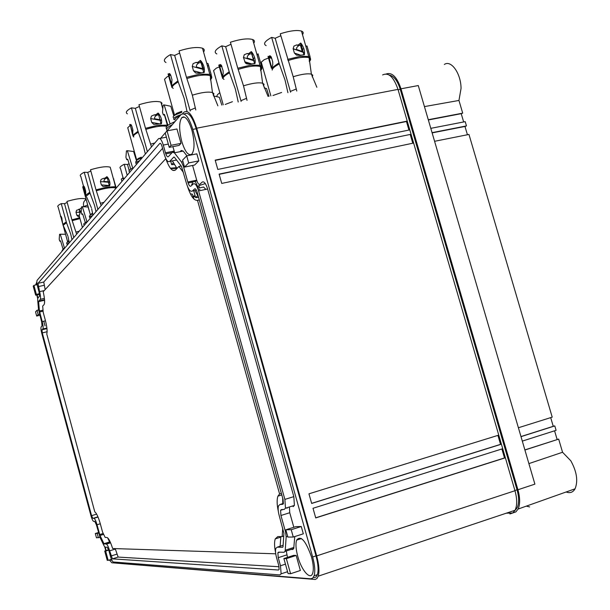 <?xml version="1.0" encoding="UTF-8"?>
<svg xmlns="http://www.w3.org/2000/svg" width="610" height="610" viewBox="0 0 610 610"><rect width="100%" height="100%" fill="white"/><g stroke="black" fill="none" stroke-linecap="round" stroke-linejoin="round"><path stroke-width="0.91" d="M61.762 251.572L62.86 250.291M64.896 247.912L63.287 248.697L61.884 251.129M64.485 248.102L60.26 234.202L65.575 234.278M60.26 234.202L59.566 234.339L59.193 239.265L59.765 241.156L60.634 241.163M62.975 248.872L60.535 240.836L59.765 241.156M69.098 243.009L68.297 243.695M69.204 242.566L67.016 244.313M69.014 241.148L66.581 242.933M68.892 240.439L67.55 241.552M60.748 216.558L62.609 223.405M63.089 225.151L67.512 241.415M121.924 181.383L121.306 179.134L123.037 177.67M84.05 225.57L85.354 224.045M87.634 221.384L85.842 222.284C83.745 223.489 83.196 224.343 84.188 224.838L84.241 225.014M86.956 221.704L82.365 206.683L88.061 206.981L89.495 211.655M90.463 214.834L90.341 214.423M82.365 206.683L81.595 206.843L81.183 212.234L81.809 214.285L82.785 214.331M85.308 222.597L82.655 213.927L81.809 214.285M92.079 216.199L91.157 217M92.705 215.475L91.988 215.772C89.876 216.71 89.151 217.373 89.815 217.762M92.735 213.843L90.684 214.72L89.319 216.245M92.606 213.058L90.326 214.689M90.295 214.583L82.731 186.965L83.295 186.111M82.411 227.477L79.216 215.757L80.36 211.578M81.282 210.892L80.467 211.441L81.298 210.671M85.72 199.805L85.377 198.875C82.114 197.915 75.96 198.768 66.917 201.43L71.927 219.813L76.631 234.217M67.199 202.489L64.523 203.648L61.236 203.626C58.133 205.151 57.104 206.264 58.133 206.973L60.535 215.787M60.504 216.23L61.747 217.64L62.761 224.335M60.992 216.565L61.923 218.266M61.297 216.573L60.474 216.542L61.031 216.237M61.236 203.626L66.505 222.711L63.028 225.456M60.764 216.558L62.662 223.207M79.521 216.908L78.37 216.733L76.814 215.261L75.991 212.219L76.601 210.252L79.704 209.375M79.651 210.29L79.292 211.952L80.123 211.99M79.757 209.108L78.682 209.299M64.523 203.648L73.764 237.564M71.972 239.661L70.707 234.065L66.505 222.711M136.762 160.11L136.304 160.216M129.091 163.732L127.498 164.479L124.196 164.303C120.345 166.233 119.118 167.643 120.513 168.52L123.128 178.006M124.181 178.661L122.915 178.547L123.22 177.945L124.211 178.715M123.296 178.577L123.708 179.302M122.808 177.8L122.915 178.547M123.037 178.15L123.853 178.212M124.196 164.303L127.208 175.215M123.045 178.555L123.426 179.637M127.498 164.479L129.198 170.632M110.601 168.634L110.204 167.201C106.552 166.095 99.979 166.957 90.493 169.786L96.014 189.893L101.138 205.639M90.837 171.044L87.726 172.409L84.226 172.256C80.589 174.117 79.445 175.482 80.794 176.359L83.433 185.981M84.31 186.69L83.227 186.607L83.86 186.134L84.714 187.682L85.621 190.976L85.751 195.208M83.707 186.645L85.812 192.203M83.295 186.218L83.997 186.263M84.226 172.256L90.013 193.103L86.04 196.328M83.463 186.622L85.591 194.132M105.431 178.654L106.399 178.273L104.958 178.143L106.902 176.671L107.627 177.373C109.678 180.232 110.372 183.053 109.708 185.829L103.037 186.507L101.344 184.883L100.429 181.566L101.092 179.424L103.357 178.41L105.431 178.654L104.157 179.935L103.929 181.422L109.06 181.864M104.958 178.143L103.349 178.41M107.627 177.373L107.291 177.662L109.335 186.019M106.902 176.671L106.514 177.388L107.162 177.441L106.514 177.388M115.992 187.27L113.559 178.921M106.399 178.273L107.619 178.234M113.826 178.951L113.551 179.332M87.726 172.409L97.882 209.436M95.991 211.639L94.588 205.54L90.013 193.103M528.885 463.608L562.55 452.262L570.815 460.802C576.801 471.637 578.211 480.97 575.062 488.816C572.996 492.377 570.022 493.437 566.141 491.98M517.928 489.761L400.991 88.801L418.277 85.552L534.894 484.134L517.928 489.761C520.147 497.867 520.208 504.295 518.103 509.053L515.846 511.904L512.812 512.964M529.617 506.94L526.316 506.132M562.55 452.262L558.676 439.116L524.882 449.905M557.235 439.459L558.043 439.2M522.305 441.106L556.091 430.325L554.795 425.925L554.162 426.024L520.971 436.554M553.232 426.245L554.162 426.024M400.991 88.801C396.98 77.028 392.077 72.079 386.29 73.955M424.438 106.597L458.956 100.452L461.053 88.397C461 73.528 451.133 59.612 444.354 64.454M458.956 100.452L462.7 113.147L428.273 119.72M428.35 119.964L461.221 113.681L463.661 121.962M430.797 128.344L465.209 121.657L466.459 125.919L432.063 132.66M432.132 132.888L464.98 126.453L467.428 134.749M434.587 141.299L468.968 134.444L552.21 417.141L518.401 427.755M550.693 417.621L553.247 426.314M554.795 425.925L521.001 436.653M554.574 430.805L557.128 439.497M558.676 439.116L524.913 450.02M461.221 113.681L462.7 113.147M464.98 126.453L466.459 125.919M512.796 512.964L506.262 513.201M195.238 181.231L196.893 180.789M129.434 172.622L131.219 170.541M131.851 168.406C129.122 170.068 128.382 171.288 129.625 172.05M132.683 167.933L127.345 150.693L133.613 151.516L136.358 160.369M127.345 150.693L126.438 150.899L125.927 157.22L126.666 159.614L127.856 159.759M130.753 169.115L127.681 159.172L126.666 159.614M138.889 161.589L137.7 162.626M139.743 160.598L138.882 160.964C136.083 162.29 135.214 163.228 136.289 163.793L136.869 163.945M141.505 158.066L137.319 159.79L135.649 162.008M141.368 157.166L138.279 158.463L136.678 160.018L127.726 127.719L130.067 125.637M264.153 87.893L266.555 88.534L269.018 96.243M281.606 92.461L272.975 95.503M270.863 95.9L261.255 62.159L264.16 59.719L268.507 58.026M213.508 95.907L219.341 97.272L221.811 105.095M232.433 101.702L225.189 104.462M223.229 104.828L213.569 70.6L216.291 68.16L219.333 66.886M180.331 151.463L181.849 151.326M167.247 130.571C165.783 129.541 166.713 127.97 170.03 125.874L172.439 124.547M175.07 121.497L169.572 124.234C166.332 126.285 165.371 127.841 166.698 128.885M170.091 123.929L164.136 104.905L170.777 106.262L173.82 115.961M164.136 104.905L163.099 105.156L162.512 112.248L163.343 114.909L164.738 115.176M167.925 125.37L164.494 114.398L163.343 114.909M180.285 115.442L175.794 118.134M180.987 114.634L177.297 116.075C173.835 117.791 172.859 119.003 174.384 119.735M181.91 112.27L175.512 114.802C173.232 116.121 172.592 117.097 173.598 117.73M181.757 111.302L176.542 113.368L174.59 115.298L164.517 79.277L167.048 76.852L168.718 76.075M219.829 92.773C217.366 94.443 216.466 95.77 217.122 96.754M161.604 104.653L161.993 103.189L160.903 102.122C156.45 100.757 149.13 101.634 138.943 104.752L145.485 128.298L151.486 146.896M139.423 106.46L135.336 108.321L131.44 107.848C126.506 110.547 125.157 112.545 127.383 113.834M130.022 124.692L130.792 124.455L131.844 126.201L132.919 130.067L132.644 134.177M132.728 135.466L132.644 134.185M129.945 125.256L131.63 125.599M130.273 125.378L132.888 133.582M131.577 125.477L129.869 125.241L130.014 124.684L131.211 124.852M129.716 124.501L129.869 125.241M131.44 107.848L138.302 132.286C135.115 133.956 133.415 135.397 133.209 136.609L133.209 136.609M130.433 125.645L132.545 134.444M156.305 115.442L157.464 114.97L155.885 114.672L158.089 113.041L158.935 113.895C161.292 117.303 162.123 120.605 161.414 123.784L153.735 124.371L151.753 122.457L150.67 118.569L151.425 116.075L154.04 114.939L156.305 115.442L154.78 116.983L154.505 118.752L160.727 119.88M155.885 114.672L154.04 114.932M158.935 113.895L158.531 114.238L160.987 123.998M158.089 113.041L157.632 113.887L158.417 114.032M158.531 114.238L157.632 113.887M157.464 114.97L158.981 115.069M161.414 123.784L161.009 123.685M135.336 108.321L147.376 151.692M145.332 154.078L143.647 146.949L138.295 132.286M176.244 167.674L170.403 168.215M172.371 160.872L176.992 168.436L170.716 168.604M175.268 170.167L172.721 170.327M302.499 34.64C303.688 32.993 303.345 31.804 301.47 31.072C296.956 29.844 289.887 30.744 280.264 33.779L293.196 76.73L296.78 91.035M280.829 35.731L275.186 38.247L271.641 37.378C264.709 41.221 262.879 43.966 266.143 45.62M271.244 56.959L270.062 57.439L268.629 56.982L270.207 55.845L271.252 56.966L272.723 61.869L272.762 64.797L271.435 68.282L268.385 57.607L271.702 58.301M268.873 57.058L271.572 67.268M271.587 57.897L270.108 57.424M268.827 57.622L268.385 57.607L268.034 56.387L268.629 56.982M269.467 55.853L269.635 56.433M269.04 56.257L271.191 56.844M271.641 37.378L279.296 63.943C275.468 65.941 273.166 67.725 272.395 69.311L272.395 69.311M299.601 55.335L296.513 55.136L294.378 53.032L293.135 48.678L293.928 46.108L296.643 44.934L298.565 45.758L296.803 47.481L296.475 49.425L302.217 51.438L302.934 48.861M298.565 45.758L299.906 45.209L296.643 44.934M298.534 44.713L300.692 43.043L301.553 44.004L301.111 44.385L303.933 54.946M300.692 43.043L300.181 43.973L301.065 44.294M301.111 44.385L300.181 43.973M301.553 44.004C303.993 47.793 304.931 51.377 304.367 54.747L299.601 55.342M310.078 56.722L307.005 45.979M299.906 45.209L301.698 45.636M305.762 46.002L306.388 46.223M305.709 45.803L306.67 46.154M304.367 54.74L303.925 54.633M300.417 45.17L302.217 51.438M275.186 38.247L290.566 92.201M287.92 92.697L285.022 79.994L279.296 63.943M299.037 50.859L298.869 50.264M248.781 64.225L248.4 62.899M253.737 43.211C254.942 41.533 254.591 40.298 252.685 39.52C247.889 38.163 240.462 39.063 230.412 42.227L237.786 68.251L243.512 85.819L247.035 100.36M230.984 44.263L225.662 46.688L221.811 45.857C215.238 49.57 213.576 52.269 216.825 53.939M221.651 65.758L220.797 66.109L219.226 65.666L219.547 64.95L221.087 64.896L223.1 70.676L223.191 73.635L222.185 77.112M218.822 65.209L219.135 66.269L221.979 66.719M219.569 65.766L222.322 75.739M221.88 66.376L220.858 66.086M218.776 65.041L219.226 65.666M220.195 64.469L220.393 65.163M219.554 64.95L221.476 65.407M221.811 45.857L229.52 72.826C225.761 74.824 223.588 76.616 223.001 78.187L223.001 78.187M219.577 66.292L219.135 66.269L222.109 76.829M250.031 64.103L246.859 63.905L245.38 62.967L243.459 57.485L244.259 54.747L247.065 53.55L249.208 54.343L247.454 56.09L247.134 58.057L253.463 60.009L253.798 58.034M249.208 54.343L250.535 53.794L247.058 53.543M249.017 53.314L251.305 51.606L252.197 52.574L251.747 52.963L254.561 63.692M251.305 51.606L250.786 52.544L251.686 52.834M251.747 52.956L250.786 52.544M252.197 52.574C254.713 56.41 255.659 60.047 255.01 63.478L250.031 64.111M261.393 65.628L258.007 53.749M250.535 53.794L252.327 54.137M256.955 54.519L257.641 54.732M256.909 54.351L257.9 54.671M255.01 63.478L254.568 63.371M251.739 53.955L253.463 60.009M225.662 46.688L241.125 101.474M238.228 102.015L235.368 89.106L229.52 72.826M198.471 73.215L198.136 72.018M203.565 52.025C204.777 50.325 204.426 49.059 202.497 48.228C197.404 46.726 189.588 47.633 179.05 50.935L186.454 77.325L192.333 95.183L195.787 109.968M179.645 53.055L174.658 55.388L170.487 54.587C164.288 58.171 162.794 60.809 165.989 62.502M170.571 74.832L168.345 74.611L168.589 73.894L169.603 73.551L170.777 75.411L171.989 79.742L171.471 86.208M168.2 74.42L168.429 75.19L170.785 75.434M168.817 74.725L171.624 84.394M170.693 75.144L170.144 75.007M168.055 73.947L168.345 74.611M168.589 73.894L170.281 74.26M170.487 54.587L178.242 81.976C174.559 83.982 172.523 85.766 172.134 87.321L172.134 87.329M168.863 75.213L168.429 75.198L171.296 85.385M198.974 73.139L195.703 72.948L193.484 70.783L192.257 66.421L193.088 63.646L195.985 62.418L198.364 63.188L196.618 64.957L196.306 66.955L203.267 68.838L203.282 67.908M198.364 63.188L199.691 62.632L195.985 62.411M198.021 62.167L200.423 60.42L201.353 61.404L200.904 61.793L203.702 72.697M200.423 60.42L199.905 61.374L200.82 61.633M200.904 61.793L199.905 61.374M201.353 61.404C203.961 65.293 204.899 68.983 204.175 72.476L198.974 73.147M211.19 74.557L208.071 63.661M199.691 62.632L201.468 62.914M206.744 63.303L207.446 63.493M207.621 66.398L207.949 65.75L207.392 65.606M206.706 63.158L207.674 63.432M204.167 72.476L203.717 72.369M201.788 63.593L203.267 68.838M174.658 55.388L190.198 111.02M187.011 111.462L184.22 98.492L178.242 81.976M183.503 116.853L182.771 117.41M113.567 562.916L315.21 579.47L316.971 578.493L318.222 576.183L515.053 510.257C517.265 505.522 517.234 499.011 514.97 490.73L397.987 89.38C393.671 76.936 388.547 72.125 382.615 74.946M318.222 576.183C319.556 571.486 319.038 564.73 316.674 555.908L196.687 128.191C192.455 114.909 188.208 109.579 183.961 112.187L182.596 113.742M498.477 435.22L501.115 444.278L311.664 503.456L308.95 493.825L498.477 435.22M502.434 448.808L505.08 457.881L315.728 517.928L313.014 508.282L502.434 448.808M406.946 121.161L409.501 129.938L217.8 169.443L215.177 160.133L406.946 121.161L406.458 121.512L408.944 130.052M413.336 143.106L221.727 183.427L219.104 174.102L410.782 134.322L413.336 143.106M515.053 510.257L512.827 512.949L509.884 513.94M314.028 577.7L316.033 577.014L317.421 574.65C318.664 570.304 318.191 564.052 316.003 555.885L196.191 128.733C192.264 116.441 188.337 111.508 184.403 113.933L184.121 113.986M497.928 435.387L500.543 444.354L501.115 444.278M500.543 444.354L311.634 503.364M501.885 448.983L504.5 457.942L505.08 457.881M504.5 457.942L315.698 517.814M215.246 160.377L406.458 121.512M219.173 174.33L410.782 134.322M410.286 134.657L412.787 143.22M514.992 510.387L517.097 507.886C519.156 503.502 519.133 497.486 517.036 489.822L400.267 89.357C397.484 80.665 393.824 75.907 389.287 75.091M109.373 559.988L111.813 562.771L310.726 578.798L312.724 578.12L314.104 575.764C315.324 571.417 314.844 565.157 312.656 556.983L192.798 129.389C188.879 117.082 184.96 112.141 181.056 114.566L160.59 138.302M36.874 281.904L35.601 284.977M36.775 294.927L37.667 298.511M43.79 321.203L45.064 325.9M104.737 546.941L105.766 550.708M105.24 547.178L106.125 550.601M109.998 559.797L111.95 560.369M172.882 146.629L174.689 152.752M180.133 151.669L181.261 150.472L183.183 151.066L186.927 155.825M192.592 165.462L196.71 180.163C197.747 183.442 198.799 184.807 199.874 184.243L202.215 182.077C204.037 181.109 205.844 183.419 207.629 189.008L293.829 496.639L294.401 505.423L293.105 506.658M289.414 507.566L289.75 512.736L293.822 527.276M294.767 536.564L293.73 548.588L292.747 549.473L291.107 549.435M286.265 551.005L287.485 557.372M287.653 572.066L286.685 571.997M286.364 558.653L296.163 555.451L300.364 570.495L290.573 573.736L286.364 558.653L283.886 558.546L288.072 573.553L290.573 573.736M296.163 555.451L293.639 555.367L283.886 558.546M169.229 147.353L165.219 132.98L167.033 130.883L176.961 128.977L180.987 143.373L179.111 145.409L169.229 147.353L171.059 145.325L180.987 143.373M311.496 556.938C305.709 540.612 300.753 535.008 296.612 540.117C295.469 543.846 295.858 549.282 297.771 556.442C301.477 570.442 310.566 580.804 312.732 573.095C313.792 569.359 313.38 563.976 311.496 556.938M293.273 537.044L303.315 533.826L301.264 526.514L295.789 526.651L285.846 529.808L287.874 537.067L293.273 537.044L291.222 529.709L285.846 529.808M198.829 160.88L196.855 153.834L186.69 155.87L182.573 160.117L184.525 167.102L194.582 165.058L198.829 160.88L188.665 162.931L186.69 155.87M191.936 130.319C188.566 119.728 185.196 115.488 181.833 117.585C178.966 122 178.936 129.93 181.742 141.383C185.127 152.119 188.543 156.328 191.975 154.01C194.72 149.564 194.704 141.665 191.936 130.319M37.118 284.336L36.501 284.771M37.134 294.844L37.904 297.97M287.554 571.707L281.126 573.835L279.883 574.933L113.262 562.001C112.362 561.574 111.394 559.553 110.341 555.939L108.954 550.815L107.223 547.231L105.095 547.17L104.074 545.851L100.131 537.662L96.38 524.775L94.725 521.337L93.696 521.405C92.88 521.1 91.965 519.201 90.951 515.717L41.77 333.357C40.923 329.957 40.717 327.776 41.175 326.83L42.044 326.007L41.686 322.072L38.491 309.247L37.667 299.868L37.835 298.046L39.452 296.3L39.093 292.198L37.744 287.211C36.852 283.635 36.653 281.324 37.141 280.287L158.516 138.706C160.072 137.738 161.665 139.858 163.289 145.058L165.455 152.805C166.446 155.977 167.422 157.258 168.383 156.64L172.47 152.218L174.361 152.813L181.49 162.008L183.015 161.696M184.281 166.217L183.442 166.385L181.49 162.008M183.442 166.385L187.804 182.016C188.841 185.303 189.885 186.668 190.938 186.111L193.233 183.953C195.025 182.992 196.809 185.31 198.593 190.922L284.878 499.399L293.829 496.639M283.231 509.487L280.585 510.311L281.324 509.609L284.214 509.426L285.48 508.199L284.878 499.399M280.585 510.311L280.943 515.496L285.472 531.691L286.296 531.424M287.676 536.373L286.166 536.853L285.472 531.691M286.166 536.853L285.244 550.228L293.959 547.406M279.792 552.164L277.863 552.79L278.595 552.134L284.069 552.286L285.03 551.409L285.244 550.228M277.863 552.79L278.236 557.685L280.486 565.775L285.45 564.143M281.126 573.835L280.486 565.775M291.222 529.709L301.264 526.514M184.525 167.102L188.665 162.931M167.033 130.883L171.059 145.325M159.759 143.472L37.972 283.353L39.604 291.633C40.603 295.652 40.832 298.221 40.275 299.335L38.598 301.622L39.421 311.008L42.197 321.584C43.157 325.45 43.386 327.913 42.868 328.988L41.991 329.804L42.273 332.9L91.576 515.663L92.872 518.363L93.902 518.287C94.825 518.614 95.861 520.772 97.02 524.745L100.002 535.481L103.952 543.678L106.384 544.112C107.36 544.532 108.45 546.774 109.632 550.838L112.408 558.851L278.511 570.014L279.098 569.504L278.793 565.676L276.551 557.616C275.461 553.529 275.232 550.456 275.857 548.398L277.214 547.178L282.666 547.277L283.025 546.644L283.917 533.277L279.205 515.587C278.061 511.279 277.84 508.023 278.541 505.82L279.898 504.516L282.781 504.302L283.375 503.73L283.093 499.552L197.16 192.226C196.313 189.573 195.467 188.467 194.62 188.917L192.318 191.044C190.335 192.066 188.376 189.496 186.439 183.328L181.498 166.431L174.391 157.22L173.82 157.029L169.71 161.406C167.902 162.534 166.065 160.125 164.204 154.185L162.054 146.461C161.276 143.99 160.522 142.984 159.782 143.449L160.377 143.35M162.573 148.329L43.745 282.041L45.17 289.582M172.721 152.02L172.554 151.402M188.109 182.985L195.307 181.483L195.04 180.514M195.307 181.483L198.319 188.139M199.92 189.435L198.25 189.786M205.86 189.382L203.595 187.026L197.701 188.269M287.005 507.726L287.066 508.298M109.632 550.838L115.359 549.076L118.142 557.075L279.052 566.736M44.53 299.548L44.53 303.208M107.551 537.73L109.602 541.947L110.395 542.351M115.359 549.076L115.229 548.611M167.033 162.016L167.712 161.284M191.853 181.178L192.76 184.403M194.895 190.495L198.41 196.702M282.682 498.073L282.781 503.624M280.852 536.587L280.12 546.24M275.735 553.811L112.629 548.527C110.448 541.672 108.542 537.982 106.895 537.448L105.179 537.456L102.518 531.973L100.383 524.043C98.416 517.219 96.555 513.155 94.786 511.859L46.756 333.929C47.504 331.52 47.023 326.914 45.308 320.136L43.218 312.373L42.677 306.067L44.034 304.68C45.018 302.911 44.743 298.595 43.203 291.725L165.806 158.653C169.214 168.223 172.455 171.982 175.543 169.923L178.89 166.484L181.185 166.019M178.89 166.484L183.351 172.294M199.317 199.943L197.51 200.332L279.594 493.97L281.378 493.421M187.583 186.675C190.77 196.252 194.079 200.804 197.51 200.332M279.594 493.97L277.946 496.121C276.757 499.544 276.887 504.638 278.328 511.401M282.727 528.199L282.171 536.579L283.734 536.083M282.171 536.579L277.779 536.602L275.255 538.889C274.233 541.932 274.34 546.507 275.59 552.614M98.378 537.799L97.203 533.453L95.312 533.491L96.471 537.807L99.971 537.311M95.312 533.491L98.477 532.538M97.203 533.453L98.614 533.026M104.722 551.028L107.223 560.293L108.168 560.361L105.66 551.066L104.722 551.028L108.656 549.816M105.66 551.066L108.755 550.121M108.168 560.361L111.477 559.332M38.155 314.562L37.012 310.315L35.532 311.832L36.676 316.056L38.155 314.562L39.566 314.226M36.676 316.056L39.856 315.301M37.012 310.315L38.575 309.949M35.662 295.187L36.371 294.401L33.931 285.358L33.23 286.166L35.662 295.187L39.528 294.294M33.931 285.358L37.172 284.618M36.371 294.401L39.429 293.692M190.396 193.858L192.447 194.178L192.966 196.046M192.493 197.358L193.393 197.564L194.079 199.18M197.701 195.741L195.612 197.617L198.601 197.396M195.612 197.617L193.698 190.747M197.487 186.904L198.875 185.623L205.326 183.595M199.508 187.888L198.875 185.623M173.278 162.916L171.639 164.631L174.102 164.532M171.639 164.631L170.686 161.208M173.316 151.966L174.125 151.097L165.455 152.805M82.419 227.469L79.216 215.757M83.509 206.744L87.672 204.998M80.047 210.602C79.025 210.023 79.513 209.1 81.519 207.827M83.753 206.63C82.968 203.138 83.783 200.797 86.193 199.615M66.238 221.971L62.738 224.388M79.941 212.394L75.991 212.219M79.269 215.353L76.814 215.261M79.757 217.762L71.927 219.813M79.986 218.616L72.209 220.652M79.262 231.152L76.075 232.067M192.684 184.159L191.578 184.22M195.116 195.825L192.989 196.13M193.225 196.984L195.352 196.679M89.716 192.295L85.743 195.124L86.071 196.1M109.167 182.314L100.429 181.566M109.381 185.539L101.344 184.883M116.243 188.017L115.686 187.079L114.245 186.729L105.949 187.377L96.006 189.862M116.098 188.185L115.87 188.04C112.37 187.041 105.85 187.956 96.311 190.777M104.013 202.284L100.52 203.282M137.959 131.325L132.927 135.107L133.803 136.983M160.834 120.406L150.67 118.569M160.643 124.021L151.753 122.457M167.697 125.553L166.492 125.141L157.121 125.454L145.485 128.298M166.904 126.3C162.184 125.485 155.161 126.506 145.843 129.373M154.864 142.953L150.754 144.135M278.93 62.899L272.304 67.573L272.19 70.081M303.765 52.513L293.166 48.8M300.692 55.197L294.378 53.032M296.323 88.961L290.39 91.424M309.171 60.352L310.421 57.889L308.759 56.44L300.082 56.372L287.592 59.376M309.239 61.602C311.092 59.765 311.047 58.461 309.102 57.698C304.741 56.57 297.703 57.523 287.973 60.558M312.213 76.829L312.785 75.19L311.39 74.138C307.585 73.307 301.523 74.176 293.204 76.73M229.146 71.766L222.825 76.433L222.49 78.202L224.023 79.407M254.4 60.847L243.459 57.485M251.724 63.897L244.679 61.778M246.608 98.286L240.95 100.68M260.424 69.304L261.713 66.818L260.012 65.262L250.527 65.156L237.778 68.221M260.5 70.569C262.384 68.701 262.338 67.359 260.363 66.536C255.742 65.293 248.339 66.246 238.167 69.418M263.489 85.987L264.061 84.302L262.635 83.196C258.594 82.281 252.227 83.158 243.52 85.819M177.861 80.894L171.875 85.56L171.73 87.207L173.232 88.366M203.572 69.487L192.257 66.421M201.331 72.857L193.484 70.783M195.391 107.894L190.03 110.219M210.275 78.507L211.594 76.059L211.014 74.992L209.649 74.283L199.47 74.206L186.454 77.325M210.343 79.796C212.257 77.905 212.219 76.524 210.214 75.655C205.311 74.275 197.526 75.236 186.851 78.537M213.34 95.404L213.919 93.688L212.478 92.537C208.178 91.515 201.468 92.4 192.333 95.183M397.987 89.38L196.687 128.191M514.97 490.73L316.674 555.908M517.036 489.822L514.909 490.524M400.267 89.357L398.101 89.769M196.191 128.733L192.798 129.389M316.003 555.885L312.656 556.983M168.314 144.074L163.289 145.058M183.183 151.066L174.361 152.813M187.804 182.016L196.71 180.163M207.629 189.008L198.593 190.922M289.75 512.736L280.943 515.496M286.799 554.902L278.236 557.685M37.972 283.353L43.745 282.041M165.783 153.873L172.104 152.614M176.557 160.033L169.71 161.406M196.382 190.183L192.318 191.044M194.62 188.917L195.185 188.795M279.898 504.516L283.467 503.41M277.214 547.178L283.116 545.271M112.408 558.851L118.142 557.075M116.746 554.208L111.02 555.977M110.601 542.824L106.384 544.112M104.257 544.074L109.914 542.343M109.602 541.947L103.952 543.678M100.002 535.481L103.685 534.368M103.242 533.46L99.666 534.535M97.02 524.745L100.299 523.761M98.035 517.059L93.902 518.287M92.872 518.363L97.943 516.853M96.654 514.154L91.576 515.663M42.273 332.9L47.115 331.726M41.991 329.804L46.962 328.607L42.006 329.789M42.837 329.026L46.894 328.05M45.491 320.799L42.197 321.584M39.604 312L43.112 311.169M43.028 310.162L39.421 311.008M38.598 301.622L44.286 300.295M44.347 299.746L38.651 301.073L44.339 299.746M40.275 299.342L44.416 298.381L40.275 299.335M44.271 290.566L39.604 291.633M38.255 286.639L44.019 285.32M68.778 243.382L67.382 245.014M66.65 242.971L66.902 243.893M67.74 241.43L67.367 241.911M91.729 216.611L90.28 218.304M89.411 216.306L89.655 217.19M90.654 214.484L90.333 214.911M67.847 235.917L63.47 225.959M85.377 198.875L85.644 199.844M69.243 242.849L68.061 236.688M91.355 207.69L86.658 197.068M114.261 181.925L115.87 188.452M110.204 167.201L114.131 181.452M92.926 215.216L91.66 208.75M575.062 488.816L518.103 509.053M138.485 162.062L137.128 163.648M135.816 162.092L136.015 162.794M179.912 115.877C175.962 117.73 174.346 119.064 175.07 119.857M173.85 117.837L173.972 118.256M164.532 115.137L167.506 125.721M160.903 102.122L162.794 108.893M173.545 151.722L173.309 151.25M303.742 52.391L293.135 48.678M301.47 31.072L309.102 57.698L311.39 74.138L316.857 87.276M219.836 64.607L219.966 65.056M245.38 62.967L249.444 64.187M252.685 39.52L260.363 66.536L262.635 83.196L268.08 96.418M195.192 72.727L197.16 73.246M202.497 48.228L210.214 75.655L212.471 92.537L217.877 105.827M517.097 507.886L515.854 508.298M317.421 574.65L314.104 575.764M166.393 137.174L159.69 138.478M294.394 505.423L285.48 508.199M293.73 548.588L285.03 551.409M184.487 117.09L181.833 117.585M301.462 538.554L296.612 540.117M160.346 143.335L159.782 143.449M281.805 494.939L277.946 496.121M280.592 537.181L275.255 538.889M37.134 284.397L36.684 284.504M46.894 328.02L42.868 328.988M193.393 197.564L192.447 194.178"/></g></svg>

